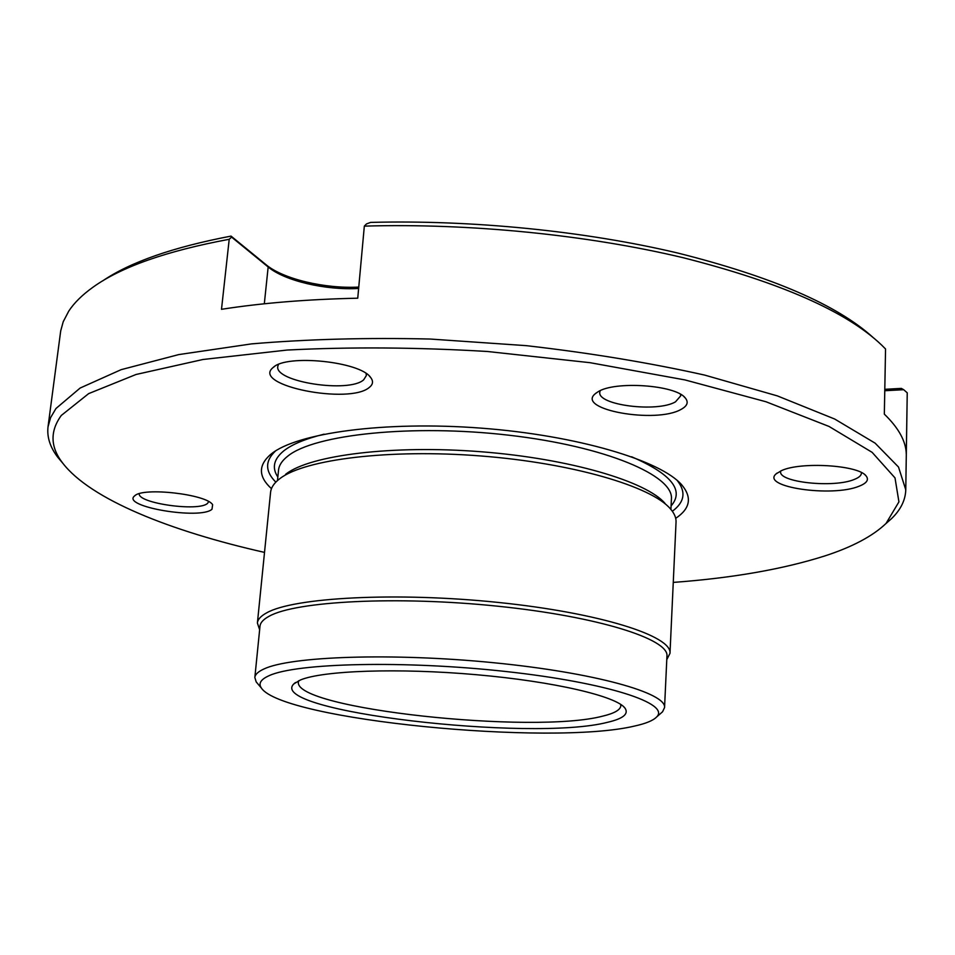 <?xml version="1.0" encoding="UTF-8"?>
<svg xmlns="http://www.w3.org/2000/svg" width="955" height="955" viewBox="0 0 955 955"><rect width="100%" height="100%" fill="white"/><g stroke="black" fill="none" stroke-linecap="round" stroke-linejoin="round"><path stroke-width="1.43" d="M680.461 394.272L680.688 395.871L675.46 401.864C657.183 412.679 597.412 405.207 599.788 392.254L600.182 390.69M102.615 280.925C130.226 262.136 173.034 247.202 231.038 236.1L266.111 264.762C283.158 279.063 324.855 288.876 358.758 287.085M358.626 288.458C325.703 290.416 284.745 280.901 268.164 266.982L231.611 237.126L229.212 239.287C166.433 250.998 120.999 267.006 92.898 287.276C82.166 294.976 74.108 302.926 68.736 311.151L63.221 321.74L60.702 330.908L48.025 426.801L50.603 417.61L55.963 408.513L80.136 388.04L121.13 369.669L178.788 354.58L251.666 343.872C306.973 339.18 366.469 337.569 430.168 339.037L526.265 345.65C589.951 352.944 649.424 362.757 704.659 375.088L777.358 395.895L834.658 419.018L875.09 443.132L898.512 467.043L905.77 489.796C905.447 500.098 900.744 509.672 891.672 518.505L885.631 523.853M231.611 237.126L231.038 236.1M597.866 391.884C614.447 380.735 675.412 384.877 685.165 397.829C688.806 402.115 687.421 405.982 680.999 409.432C655.954 423.913 575.698 409.659 595.18 393.806L597.866 391.884M861.338 472.522L861.398 473.238C861.267 475.578 858.867 477.655 854.2 479.47C833.775 488.148 778.683 482.359 780.617 471.663L780.713 470.958M781.584 470.576C800.636 461.599 857.65 465.001 865.863 475.638C869.265 479.577 867.009 483.111 859.082 486.226C832.103 497.483 760.443 487.038 776.105 473.871L781.584 470.576M366.087 373.501L366.35 375.554L363.688 379.804C349.112 393.341 274.431 381.94 277.786 366.445L278.43 364.476M272.7 367.866L273.309 367.353C286.798 353.959 360.095 361.563 370.54 377.344C373.489 381.069 373.095 384.411 369.358 387.372C349.793 404.848 251.857 385.641 272.7 367.866M208.715 501.638L207.51 503.392C198.807 511.88 137.484 503.285 139.251 493.687M134.428 496.039L134.703 495.812C143.083 486.931 206.746 494.284 212.631 504.706L211.986 509.254C200.478 519.974 121.369 506.747 134.428 496.039M300.431 679.984C322.647 670.577 398.342 667.796 476.39 674.708C554.497 681.548 616.954 696.362 625.071 708.228C628.903 714.03 623.03 718.733 607.44 722.326C531.338 742.059 265.8 711.415 293.818 683.899L300.431 679.984M298.736 680.724L298.378 682.085C294.128 709.004 533.427 734.514 602.784 716.119C614.363 713.361 620.38 709.911 620.822 705.769L620.654 704.36M285.664 474.277L286.178 473.883C310.518 455.141 392.362 444.744 481.153 451.751C569.968 458.675 646.63 481.463 665.062 503.452M259.641 629.703L257.396 623.03L270.575 492.314C270.993 488.089 273.464 484.018 277.989 480.126L280.054 478.491C304.848 459.367 389.234 448.731 480.974 455.977C572.725 463.115 651.752 486.513 670.494 508.943C674.397 513.468 676.247 517.849 676.045 522.087L669.992 653.327L666.781 659.607M271.459 488.65C258.53 476.915 258.113 465.634 270.217 454.795L271.148 454.043C296.659 432.985 384.447 420.773 480.843 428.115C577.25 435.349 661.015 460.513 681.882 485.021C692.268 497.519 690.214 508.621 675.698 518.338M677.202 480.461C686.239 491.885 684.616 502.151 672.332 511.259M269.119 675.674C260.799 679.375 258.208 683.482 261.348 687.994C282.095 720.022 550.558 746.165 634.526 726.063C645.771 723.592 653.125 720.583 656.586 717.014C670.804 703.692 608.335 682.765 506.389 671.568C404.598 660.251 296.217 662.973 269.119 675.674M257.826 683.852L256.203 681.93L254.842 677.501C255.14 674.433 258.184 671.592 263.974 668.966C290.463 656.276 392.266 652.647 493.628 662.722C595.096 672.69 666.709 693.055 664.549 707.583L662.567 711.773L660.669 713.433M254.842 677.501L259.999 626.193C260.345 622.636 263.413 619.306 269.215 616.202C295.764 601.184 396.982 595.741 497.543 606.186C598.212 616.488 669.192 639.205 666.948 656.073L664.549 707.583M257.396 623.03C257.743 619.413 260.834 616.023 266.66 612.859C293.436 597.484 396.05 591.813 498.128 602.426C600.301 612.895 672.272 636.09 669.992 653.327M673.263 582.407C732.569 578.026 783.124 569.18 824.953 555.894C852.314 546.988 872.667 536.173 886.037 523.459L898.93 501.876L895.002 477.894L872.13 452.348L829.071 426.467L765.994 401.757L684.962 379.923L590.095 362.697L487.408 351.488C417.263 347.31 350.521 346.82 287.157 350.043L203.009 359.486L136.052 374.479L88.648 393.627L61.299 415.449C49.851 431.218 50.293 447.071 62.624 462.996C90.45 499.322 170.205 531.111 264.511 552.396M62.97 463.45L57.778 457.266C50.102 447.203 46.843 437.056 48.025 426.801M905.77 489.796L907.238 392.827L903.693 389.7L884.772 390.738M229.212 239.287L221.5 309.301C262.088 302.986 307.51 299.285 357.743 298.199L364.333 226.12C469.514 223.028 587.54 234.87 683.159 257.719C780.414 282.382 846.619 311.545 881.775 345.209L885.548 348.981L884.33 414.136C898.751 428.079 906.068 441.461 906.283 454.294L907.238 392.827M364.333 226.12L366.469 223.936L370.588 222.408C472.212 219.71 585.475 231.146 677.966 253.087C772.046 276.711 837.093 304.848 873.085 337.497M275.828 482.144C265.013 471.34 264.905 460.943 275.518 450.963M884.796 389.306L901.353 388.399L903.693 389.7M264.32 303.797L268.164 266.982L266.111 264.762M670.923 509.445L671.413 499.023C673.872 475.554 605.828 446.379 509.063 435.229C412.417 423.913 314.458 434.43 287.956 456.001C282.155 460.489 279.015 465.216 278.526 470.182L277.487 480.556M277.845 477.034C271.686 467.795 273.727 459.021 283.957 450.712C292.266 444.23 305.648 438.727 324.091 434.179M631.601 456.765C671.425 474.014 684.592 490.404 671.09 505.911M684.043 396.755L685.165 397.829M865.003 474.85L865.863 475.638M274.682 366.374L273.309 367.353M369.382 376.103L370.54 377.344M135.312 495.37L134.703 495.812M623.567 706.593L625.071 708.228M678.169 481.308L681.882 485.021M261.348 687.994L256.203 681.93M62.624 462.996L57.778 457.266M886.037 523.459L891.672 518.505M656.586 717.014L662.567 711.773M274.431 451.667L270.217 454.795M295.525 682.503L293.818 683.899M776.988 473.119L776.105 473.871M596.398 392.827L595.18 393.806"/></g></svg>
